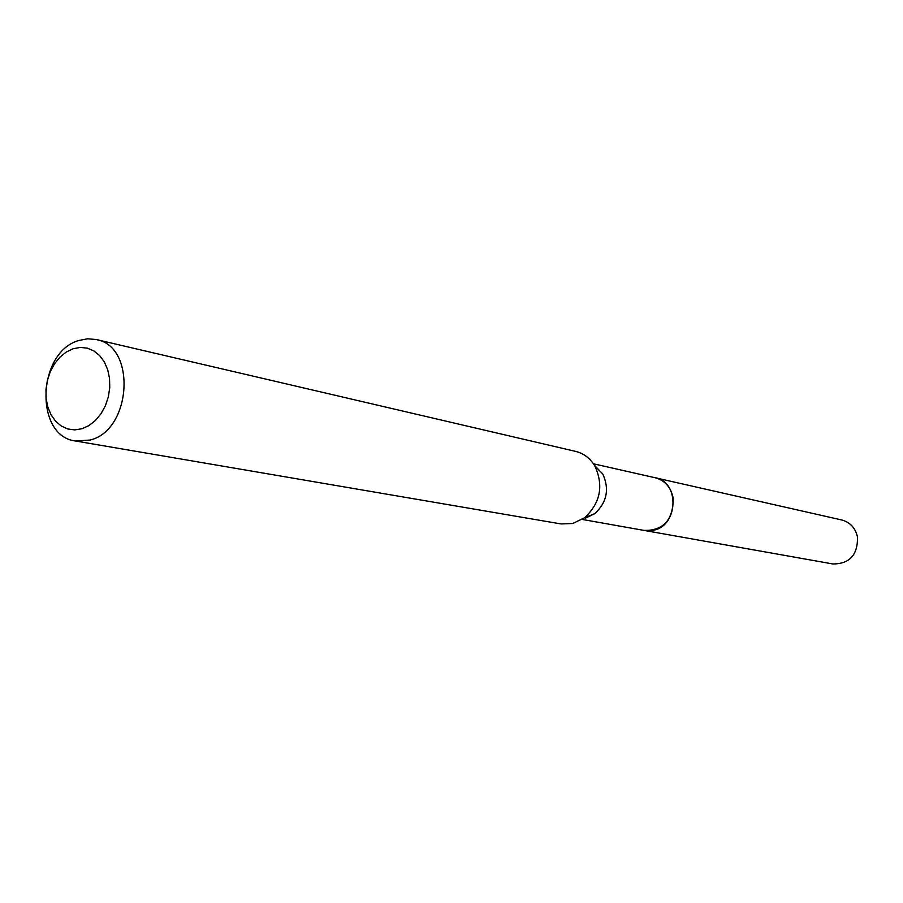 <?xml version="1.0" encoding="UTF-8"?>
<svg xmlns="http://www.w3.org/2000/svg" width="903" height="903" viewBox="0 0 903 903"><rect width="100%" height="100%" fill="white"/><g stroke="black" fill="none" stroke-linecap="round" stroke-linejoin="round"><path stroke-width="1.35" d="M593.429 463.781L655.273 477.777C679.857 481.875 678.446 525.636 653.512 530.23L644.629 530.524L582.187 519.428M654.607 477.619C679.688 480.972 678.853 525.569 653.524 530.242L643.952 530.4M594.366 465.203L602.764 473.962C609.615 489.121 606.94 502.35 594.75 513.672L585.663 518.062M96.158 339.528L575.685 451.41C583.869 453.453 590.302 458.385 594.964 466.208C603.836 485.893 600.36 503.084 584.546 517.78L572.784 523.492L561.045 523.943L75.66 441.025C34.021 436.307 37.158 351.73 79.103 340.42L87.681 338.783L96.158 339.528C136.601 346.007 131.748 430.2 90.108 440.043L75.66 441.025M73.188 348.727L80.333 347.418L87.365 348.163L93.935 350.951L99.702 355.647L104.387 362.013L107.717 369.745L109.545 378.459L109.748 387.692L108.315 396.981L105.335 405.831L100.955 413.811L95.402 420.505L88.968 425.561L81.981 428.744L74.791 429.896L67.781 428.981L61.28 426.035L55.625 421.238L51.076 414.838L47.859 407.14L46.132 398.55L45.974 389.475L47.385 380.355L50.286 371.652L54.552 363.774L59.97 357.125L66.291 352.023L73.188 348.727M654.325 477.563L841.788 519.993C850.231 522.329 855.48 528.041 857.511 537.138C857.794 554.973 849.599 563.912 832.905 563.969L643.67 530.343M655.296 477.755C664.98 480.452 670.94 487.248 673.175 498.129C673.311 519.518 663.795 530.332 644.64 530.546M602.764 473.962L594.964 466.208M594.75 513.672L584.546 517.78"/></g></svg>

